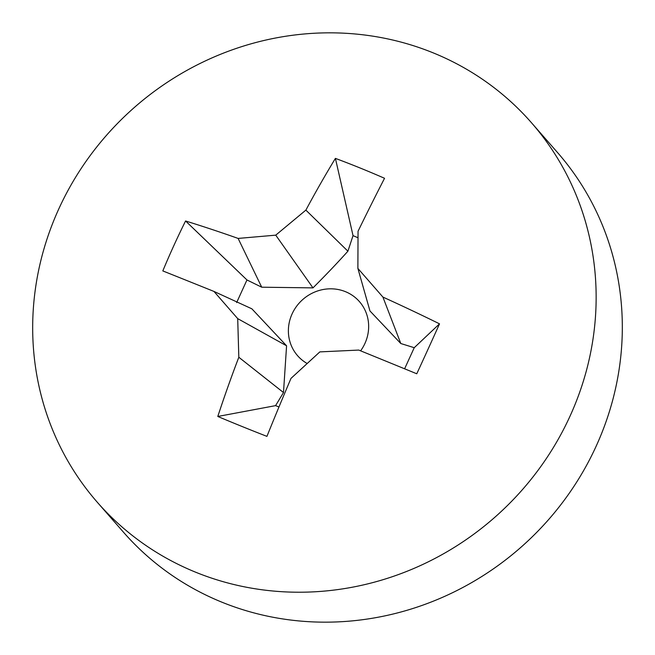 <?xml version="1.0" encoding="UTF-8"?>
<svg xmlns="http://www.w3.org/2000/svg" width="655" height="655" viewBox="0 0 655 655"><rect width="100%" height="100%" fill="white"/><g stroke="black" fill="none" stroke-linecap="round" stroke-linejoin="round"><path stroke-width="0.98" d="M307.121 363.484A41.077 38.882 138.8 0 1 297.591 355.698A41.077 38.882 138.8 0 1 292.097 313.909A41.077 38.882 138.8 0 1 314.687 292.056A41.077 38.882 138.8 0 1 359.448 301.627A41.077 38.882 138.8 0 1 364.941 343.416A41.077 38.882 138.8 0 1 360.61 350.834M236.643 302.585L246.96 279.955L261.722 287.201L238.117 238.42L275.747 235.153L305.877 210.116A545.443 225.304 -69.2 0 1 335.409 158.387A541.783 270.99 32.2 0 1 384.542 178.291A545.443 89.588 113.2 0 0 358.048 231.248L357.884 268.419L382.905 297.067A545.443 143.109 26.8 0 1 439.521 323.84L414.238 347.699L404.61 368.798M357.998 237.757L353.037 235.636L347.911 251.192C337.579 262.721 325.936 274.953 312.975 287.881L261.722 287.201M414.238 347.699L400.811 343.531L369.96 310.961L357.884 268.419M278.964 406.968L275.575 405.633L283.492 392.541L238.821 357.253A545.443 225.304 110.8 0 0 217.796 416.465A541.783 132.335 17.7 0 0 266.929 436.369A545.443 89.588 -66.8 0 1 290.992 378.385L319.845 351.891L358.752 350.073A545.443 7.393 22.3 0 1 416.768 373.776A541.783 56.617 -64.7 0 0 439.521 323.84M238.821 357.253L237.708 318.625L213.964 291.434L251.864 308.816L286.579 345.799L283.492 392.541M97.333 502.295A288.331 272.906 -41.2 0 1 217.354 55.593A288.331 272.906 138.8 0 1 531.492 122.763A288.331 272.906 138.8 0 1 411.471 569.465A288.331 272.906 -41.2 0 1 97.333 502.295L123.508 532.237A288.331 272.906 -41.2 0 0 437.646 599.407A288.331 272.906 138.8 0 0 557.667 152.705L531.492 122.763M213.964 291.434A545.443 7.393 22.3 0 0 162.817 270.916A541.783 346.708 -72.2 0 1 185.57 220.981A545.443 143.109 26.8 0 1 238.117 238.42M286.579 345.799L237.708 318.625M275.575 405.633L217.796 416.465M246.96 279.955L185.57 220.981M312.975 287.881L275.747 235.153M347.911 251.192L305.877 210.116M353.037 235.636L335.409 158.387M400.811 343.531L382.905 297.067"/></g></svg>
